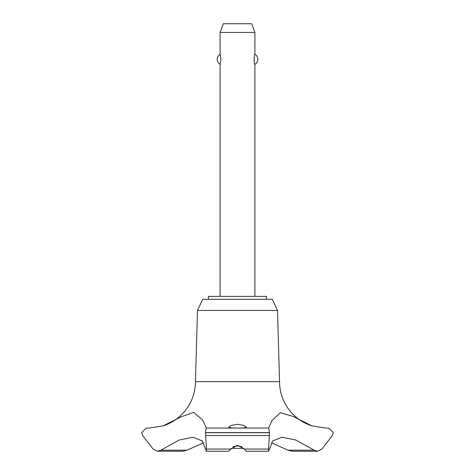 <?xml version="1.0" encoding="UTF-8"?>
<svg xmlns="http://www.w3.org/2000/svg" width="475" height="475" viewBox="0 0 475 475"><rect width="100%" height="100%" fill="white"/><g stroke="black" fill="none" stroke-linecap="round" stroke-linejoin="round"><path stroke-width="0.71" d="M266.505 299.274L266.505 296.376L208.495 296.376L208.495 299.274M311.885 425.855A46.402 46.402 0 0 1 279.555 381.639L277.507 310.43L272.306 299.274L202.694 299.274L197.493 310.43L195.445 381.639A46.402 46.402 0 0 1 163.115 425.855L181.189 416.807L193.628 412.425L202.611 419.882L206.34 428.046L268.672 428.046L271.837 420.743L280.327 412.68L293.2 416.433L311.885 425.855L325.529 428.046M186.966 450.193L160.799 450.193L157.516 451.25L182.833 451.25L186.966 450.193L203.662 442.724M149.376 428.046L163.115 425.855M206.085 428.046L268.915 428.046L206.085 428.046L205.521 432.743L269.479 432.743L268.672 428.046M205.521 432.624L269.479 432.624M230.702 449.053L206.465 449.053L206.382 451.25L228.825 451.25L230.702 449.053L237.5 445.277L244.298 449.053L246.175 451.25L268.618 451.25L268.535 449.053L244.298 449.053M268.541 449.053L269.479 432.743M237.5 428.034L231.331 427.933L228.802 427.144L231.319 425.404L237.5 424.294L243.687 425.404L246.198 427.144L243.669 427.933L237.5 428.034M242.191 446.85L237.5 445.888L232.809 446.85M254.903 296.376L254.903 64.357C253.971 64.873 253.971 53.788 254.903 54.304L254.903 32.448L220.097 32.448L220.097 54.304L220.97 59.328L220.097 64.357L220.097 296.376M254.083 58.122L254.083 60.539M220.097 32.448L223.268 23.75L251.732 23.75L254.903 32.448M254.903 54.304A5.801 5.801 0 0 1 254.903 64.357M220.097 64.357A5.801 5.801 0 0 1 220.097 54.304M243.77 448.353L231.23 448.353M205.521 432.743L206.459 449.053M325.684 428.046L328.783 428.046L333.302 432.624L332.322 435.569L321.925 449.053L317.484 451.25L314.201 450.193L295.812 440.016L281.972 437.202L272.733 440.931L268.618 451.25M314.201 450.193L288.034 450.193L292.167 451.25L317.484 451.25M271.338 442.724L288.034 450.193M206.382 451.25L202.267 440.931L193.028 437.202L179.188 440.016L160.799 450.193M195.445 381.639L279.555 381.639M157.516 451.25L153.081 449.053L142.678 435.569L141.698 432.624L146.217 428.046L149.316 428.046M197.493 310.43L277.507 310.43M205.663 435.569L269.337 435.569"/></g></svg>
